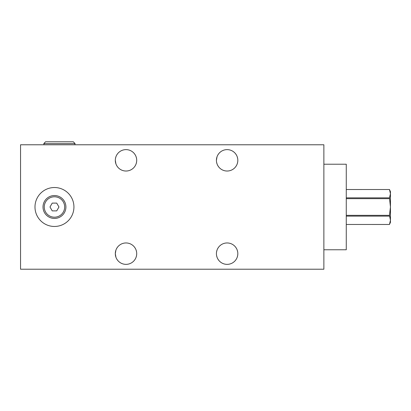 <?xml version="1.0" encoding="UTF-8"?>
<svg xmlns="http://www.w3.org/2000/svg" width="411" height="411" viewBox="0 0 411 411"><rect width="100%" height="100%" fill="white"/><g stroke="black" fill="none" stroke-linecap="round" stroke-linejoin="round"><path stroke-width="0.62" d="M20.55 269.215L20.55 144.775L323.873 144.775L323.873 269.215L20.55 269.215M237.748 254.933L237.825 253.659A10.701 10.701 0 0 1 227.124 264.36A10.701 10.701 0 0 1 216.417 253.659A10.701 10.701 0 0 1 227.124 242.958A10.701 10.701 0 0 1 237.825 253.659L237.825 253.602M237.748 161.605L237.825 160.326A10.701 10.701 0 0 1 227.124 171.027A10.701 10.701 0 0 1 216.417 160.326A10.701 10.701 0 0 1 227.124 149.625A10.701 10.701 0 0 1 237.825 160.326L237.825 160.275M136.714 253.659A10.701 10.701 0 0 1 126.013 264.36A10.701 10.701 0 0 1 115.311 253.659A10.701 10.701 0 0 1 126.013 242.958A10.701 10.701 0 0 1 136.714 253.659L136.637 254.933M136.714 160.326A10.701 10.701 0 0 1 126.013 171.027A10.701 10.701 0 0 1 115.311 160.326A10.701 10.701 0 0 1 126.013 149.625A10.701 10.701 0 0 1 136.714 160.326L136.637 161.605M54.463 187.519A19.476 19.476 0 0 1 73.934 206.995A19.476 19.476 0 0 1 54.463 226.466A19.476 19.476 0 0 1 34.986 206.995A19.476 19.476 0 0 1 54.463 187.519M237.666 255.498L237.214 257.214M236.551 258.719L235.755 259.983M235.411 260.425L234.917 260.99M234.142 261.735L233.546 262.218M233.479 262.264L234.034 261.828M234.044 261.817L234.825 261.088M235.683 260.076L236.438 258.925M237.193 257.276L237.491 256.3M216.587 255.534L217.049 257.281M217.738 258.802L218.56 260.076M219.412 261.083L220.049 261.694M220.188 261.812L220.753 262.259M220.702 262.223L220.106 261.74M219.32 260.985L218.575 260.101M218.482 259.973L217.686 258.704M217.023 257.204L216.576 255.493M115.917 250.109L115.311 253.679L115.943 257.281M116.632 258.802L117.448 260.076M118.306 261.083L118.943 261.694M119.082 261.812L119.647 262.259M119.596 262.223L118.995 261.74M118.214 260.985L117.469 260.101M117.371 259.973L116.575 258.704M115.917 257.204L115.47 255.493M136.555 255.498L136.108 257.214M135.445 258.719L134.649 259.983M134.305 260.425L133.811 260.99M133.036 261.735L132.44 262.218M132.373 262.264L132.928 261.828M132.938 261.817L133.714 261.088M134.577 260.076L135.332 258.925M136.087 257.276L136.385 256.3M237.722 252.174L237.455 250.88M235.56 247.073L234.928 246.338M234.147 245.583L233.628 245.162M233.479 245.048L234.039 245.495M234.116 245.562L234.825 246.225M234.974 246.389L235.251 246.698M235.683 247.237L236.505 248.516M237.193 250.042L237.656 251.784M115.476 251.784L115.943 250.037M116.632 248.516L117.448 247.242M118.301 246.24L119.051 245.531M119.077 245.511L119.642 245.059M119.601 245.09L119.005 245.567M118.224 246.323L117.551 247.109M117.382 247.335L116.58 248.604M216.587 251.784L217.049 250.037M217.738 248.516L218.56 247.242M219.407 246.24L220.157 245.531M220.183 245.511L220.753 245.059M136.555 251.825L136.349 250.88M134.448 247.073L133.822 246.338M133.041 245.583L132.522 245.162M132.368 245.048L132.933 245.495M133.01 245.562L133.714 246.225M133.868 246.389L134.14 246.698M134.577 247.237L135.399 248.516M136.087 250.042L136.55 251.784M237.666 162.165L237.214 163.881M236.551 165.386L235.755 166.65M235.411 167.097L234.917 167.657M234.142 168.407L233.546 168.885M233.479 168.936L234.034 168.5M234.044 168.489L234.825 167.76M235.683 166.748L236.438 165.592M237.193 163.948L237.491 162.967M216.587 162.201L217.049 163.948M217.738 165.474L218.56 166.748M219.412 167.75L220.049 168.361M220.188 168.479L220.753 168.931M220.702 168.89L220.106 168.407M219.32 167.657L218.575 166.774M218.482 166.64L217.686 165.376M217.023 163.871L216.576 162.16M115.311 160.326L115.943 163.948M116.632 165.474L117.448 166.748M118.306 167.75L118.943 168.361M119.082 168.479L119.647 168.931M119.596 168.89L118.995 168.407M118.214 167.657L117.469 166.774M117.371 166.64L116.575 165.376M115.917 163.871L115.47 162.16M136.555 162.165L136.108 163.881M135.445 165.386L134.649 166.65M134.305 167.097L133.811 167.657M133.036 168.407L132.44 168.885M132.373 168.936L132.928 168.5M132.938 168.489L133.714 167.76M134.577 166.748L135.332 165.592M136.087 163.948L136.385 162.967M237.722 158.841L237.455 157.547M235.56 153.745L234.928 153.01M234.147 152.255L233.628 151.834M233.479 151.716L234.039 152.162M234.116 152.229L234.825 152.897M234.974 153.056L235.251 153.365M235.683 153.909L236.505 155.183M237.193 156.709L237.656 158.451M115.476 158.456L115.943 156.709M116.632 155.183L117.448 153.909M118.301 152.907L119.051 152.204M119.077 152.178L119.642 151.726M216.587 158.456L217.049 156.709M217.738 155.183L218.56 153.909M219.407 152.907L220.157 152.204M220.183 152.178L220.753 151.726M220.707 151.762L220.116 152.24M219.33 152.99L218.657 153.781M218.488 154.002L217.691 155.271M217.023 156.776L216.417 160.326M136.555 158.497L136.349 157.547M134.448 153.745L133.822 153.01M133.041 152.255L132.522 151.834M132.368 151.716L132.933 152.162M133.01 152.229L133.714 152.897M133.868 153.056L134.14 153.365M134.577 153.909L135.399 155.183M136.087 156.709L136.55 158.451M74.833 144.775L75.079 143.609L43.797 143.609L44.044 144.775M43.797 143.609L45.534 141.785L73.343 141.785L75.079 143.609M323.873 249.77L346.273 249.77L346.273 164.215L323.873 164.215M346.273 197.85L389.464 197.85L390.45 193.684L389.464 189.517L389.998 190.904M346.273 189.517L389.464 189.507L390.45 191.624L390.45 206.995L389.464 197.85M390.332 192.286L390.45 193.684M389.464 215.328L390.45 206.995L390.45 220.301L389.464 215.328L346.273 215.328M346.273 198.657L389.464 198.657M390.45 222.361L390.45 220.301L389.464 224.478L346.273 224.473L389.464 224.478L390.45 222.361M346.273 216.135L389.464 216.135M52.228 203.106L49.983 206.995L52.228 210.884L56.718 210.884L58.963 206.995L56.718 203.106L52.228 203.106M54.463 196.787A10.203 10.203 0 0 0 44.254 206.995A10.203 10.203 0 0 0 54.463 217.198A10.203 10.203 0 0 0 64.666 206.995A10.203 10.203 0 0 0 54.463 196.787M54.463 195.544A11.446 11.446 0 0 0 43.011 206.995A11.446 11.446 0 0 0 54.463 218.441A11.446 11.446 0 0 0 65.909 206.995A11.446 11.446 0 0 0 54.463 195.544M346.273 189.507L389.464 189.507"/></g></svg>
